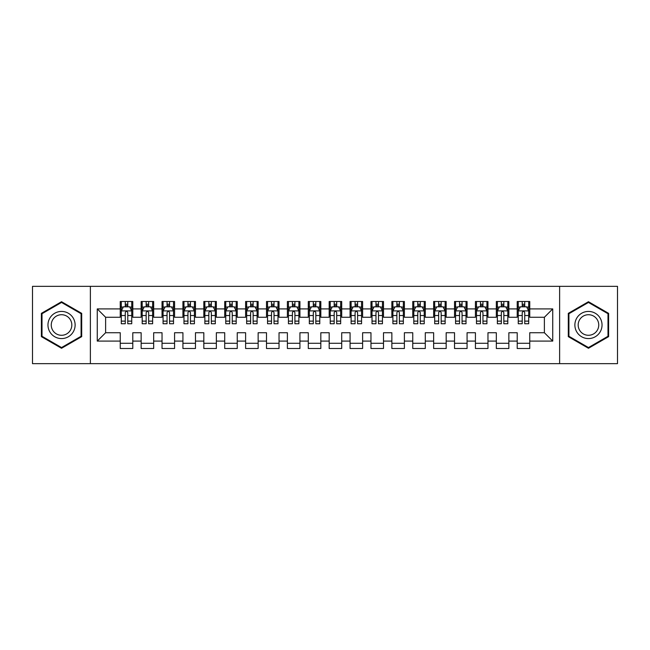 <?xml version="1.0" encoding="UTF-8"?>
<svg xmlns="http://www.w3.org/2000/svg" width="650" height="650" viewBox="0 0 650 650"><rect width="100%" height="100%" fill="white"/><g stroke="black" fill="none" stroke-linecap="round" stroke-linejoin="round"><path stroke-width="0.97" d="M559.626 363.651L617.5 363.651L617.5 286.349L559.626 286.349L559.626 363.651L90.374 363.651L90.374 286.349L32.5 286.349L32.5 363.651L90.374 363.651M559.626 286.349L90.374 286.349M97.264 341.088L97.264 308.912L120.25 308.912L120.25 317.273L105.625 317.273L105.625 332.727L97.264 341.088L120.25 341.088L120.25 348.506L132.787 348.506L132.787 341.088L141.139 341.088L141.139 348.506L153.676 348.506L153.676 341.088L162.037 341.088L162.037 348.506L174.574 348.506L174.574 341.088L182.926 341.088L182.926 348.506L195.463 348.506L195.463 341.088L203.824 341.088L203.824 348.506L216.361 348.506L216.361 341.088L224.713 341.088L224.713 348.506L237.25 348.506L237.25 341.088L245.611 341.088L245.611 348.506L258.139 348.506L258.139 341.088L266.5 341.088L266.5 348.506L279.037 348.506L279.037 341.088L287.389 341.088L287.389 348.506L299.926 348.506L299.926 341.088L308.287 341.088L308.287 348.506L320.824 348.506L320.824 341.088L329.176 341.088L329.176 348.506L341.713 348.506L341.713 341.088L350.074 341.088L350.074 348.506L362.611 348.506L362.611 341.088L370.963 341.088L370.963 348.506L383.5 348.506L383.5 341.088L391.861 341.088L391.861 348.506L404.389 348.506L404.389 341.088L412.75 341.088L412.75 348.506L425.287 348.506L425.287 341.088L433.639 341.088L433.639 348.506L446.176 348.506L446.176 341.088L454.537 341.088L454.537 348.506L467.074 348.506L467.074 341.088L475.426 341.088L475.426 348.506L487.963 348.506L487.963 341.088L496.324 341.088L496.324 348.506L508.861 348.506L508.861 341.088L517.213 341.088L517.213 348.506L529.75 348.506L529.75 332.727L544.375 332.727L544.375 317.273L529.75 317.273L529.75 308.912L552.736 308.912L552.736 341.088L529.75 341.088M529.75 308.912L529.75 301.494L517.213 301.494L517.213 308.912L508.861 308.912L508.861 301.494L496.324 301.494L496.324 308.912L487.963 308.912L487.963 301.494L475.426 301.494L475.426 308.912L467.074 308.912L467.074 301.494L454.537 301.494L454.537 308.912L446.176 308.912L446.176 301.494L433.639 301.494L433.639 308.912L425.287 308.912L425.287 301.494L412.75 301.494L412.75 308.912L404.389 308.912L404.389 301.494L391.861 301.494L391.861 308.912L383.5 308.912L383.5 301.494L370.963 301.494L370.963 308.912L362.611 308.912L362.611 301.494L350.074 301.494L350.074 308.912L341.713 308.912L341.713 301.494L329.176 301.494L329.176 308.912L320.824 308.912L320.824 301.494L308.287 301.494L308.287 308.912L299.926 308.912L299.926 301.494L287.389 301.494L287.389 308.912L279.037 308.912L279.037 301.494L266.5 301.494L266.5 308.912L258.139 308.912L258.139 301.494L245.611 301.494L245.611 308.912L237.25 308.912L237.25 301.494L224.713 301.494L224.713 308.912L216.361 308.912L216.361 301.494L203.824 301.494L203.824 308.912L195.463 308.912L195.463 301.494L182.926 301.494L182.926 308.912L174.574 308.912L174.574 301.494L162.037 301.494L162.037 308.912L153.676 308.912L153.676 301.494L141.139 301.494L141.139 308.912L132.787 308.912L132.787 301.494L120.25 301.494L120.25 308.912M508.861 341.088L508.861 332.727L517.213 332.727L517.213 341.088M552.736 308.912L544.375 317.273M487.963 341.088L487.963 332.727L496.324 332.727L496.324 341.088M517.213 308.912L517.213 317.273L508.861 317.273L508.861 308.912M467.074 341.088L467.074 332.727L475.426 332.727L475.426 341.088M496.324 308.912L496.324 317.273L487.963 317.273L487.963 308.912M446.176 341.088L446.176 332.727L454.537 332.727L454.537 341.088M475.426 308.912L475.426 317.273L467.074 317.273L467.074 308.912M425.287 341.088L425.287 332.727L433.639 332.727L433.639 341.088M454.537 308.912L454.537 317.273L446.176 317.273L446.176 308.912M404.389 341.088L404.389 332.727L412.75 332.727L412.75 341.088M433.639 308.912L433.639 317.273L425.287 317.273L425.287 308.912M383.5 341.088L383.5 332.727L391.861 332.727L391.861 341.088M412.75 308.912L412.75 317.273L404.389 317.273L404.389 308.912M362.611 341.088L362.611 332.727L370.963 332.727L370.963 341.088M391.861 308.912L391.861 317.273L383.5 317.273L383.5 308.912M341.713 341.088L341.713 332.727L350.074 332.727L350.074 341.088M370.963 308.912L370.963 317.273L362.611 317.273L362.611 308.912M320.824 341.088L320.824 332.727L329.176 332.727L329.176 341.088M350.074 308.912L350.074 317.273L341.713 317.273L341.713 308.912M299.926 341.088L299.926 332.727L308.287 332.727L308.287 341.088M329.176 308.912L329.176 317.273L320.824 317.273L320.824 308.912M279.037 341.088L279.037 332.727L287.389 332.727L287.389 341.088M308.287 308.912L308.287 317.273L299.926 317.273L299.926 308.912M258.139 341.088L258.139 332.727L266.5 332.727L266.5 341.088M287.389 308.912L287.389 317.273L279.037 317.273L279.037 308.912M237.25 341.088L237.25 332.727L245.611 332.727L245.611 341.088M266.5 308.912L266.5 317.273L258.139 317.273L258.139 308.912M216.361 341.088L216.361 332.727L224.713 332.727L224.713 341.088M245.611 308.912L245.611 317.273L237.25 317.273L237.25 308.912M195.463 341.088L195.463 332.727L203.824 332.727L203.824 341.088M224.713 308.912L224.713 317.273L216.361 317.273L216.361 308.912M174.574 341.088L174.574 332.727L182.926 332.727L182.926 341.088M203.824 308.912L203.824 317.273L195.463 317.273L195.463 308.912M153.676 341.088L153.676 332.727L162.037 332.727L162.037 341.088M182.926 308.912L182.926 317.273L174.574 317.273L174.574 308.912M132.787 341.088L132.787 332.727L141.139 332.727L141.139 341.088M162.037 308.912L162.037 317.273L153.676 317.273L153.676 308.912M105.625 332.727L120.25 332.727L120.25 341.088M141.139 308.912L141.139 317.273L132.787 317.273L132.787 308.912M517.213 306.719L518.261 306.719M528.702 306.719L529.75 306.719M496.324 306.719L497.364 306.719M507.812 306.719L508.861 306.719M475.426 306.719L476.474 306.719M486.923 306.719L487.963 306.719M454.537 306.719L455.577 306.719M466.026 306.719L467.074 306.719M433.639 306.719L434.688 306.719M445.136 306.719L446.176 306.719M412.75 306.719L413.798 306.719M424.239 306.719L425.287 306.719M391.861 306.719L392.901 306.719M403.349 306.719L404.389 306.719M370.963 306.719L372.011 306.719M382.452 306.719L383.5 306.719M350.074 306.719L351.114 306.719M361.562 306.719L362.611 306.719M329.176 306.719L330.224 306.719M340.673 306.719L341.713 306.719M308.287 306.719L309.327 306.719M319.776 306.719L320.824 306.719M287.389 306.719L288.438 306.719M298.886 306.719L299.926 306.719M266.5 306.719L267.548 306.719M277.989 306.719L279.037 306.719M245.611 306.719L246.651 306.719M257.099 306.719L258.139 306.719M224.713 306.719L225.761 306.719M236.202 306.719L237.25 306.719M203.824 306.719L204.864 306.719M215.312 306.719L216.361 306.719M182.926 306.719L183.974 306.719M194.423 306.719L195.463 306.719M162.037 306.719L163.077 306.719M173.526 306.719L174.574 306.719M141.139 306.719L142.188 306.719M152.636 306.719L153.676 306.719M120.25 306.719L121.298 306.719M131.739 306.719L132.787 306.719M120.25 343.281L132.787 343.281M141.139 343.281L153.676 343.281M162.037 343.281L174.574 343.281M182.926 343.281L195.463 343.281M203.824 343.281L216.361 343.281M224.713 343.281L237.25 343.281M245.611 343.281L258.139 343.281M266.5 343.281L279.037 343.281M287.389 343.281L299.926 343.281M308.287 343.281L320.824 343.281M329.176 343.281L341.713 343.281M350.074 343.281L362.611 343.281M370.963 343.281L383.5 343.281M391.861 343.281L404.389 343.281M412.75 343.281L425.287 343.281M433.639 343.281L446.176 343.281M454.537 343.281L467.074 343.281M475.426 343.281L487.963 343.281M496.324 343.281L508.861 343.281M517.213 343.281L529.75 343.281M97.264 308.912L105.625 317.273M544.375 332.727L552.736 341.088M81.705 313.357L61.539 301.722L41.381 313.357L41.381 336.643L61.539 348.278L81.705 336.643L81.705 313.357M568.295 313.357L568.295 336.643L588.461 348.278L608.619 336.643L608.619 313.357L588.461 301.722L568.295 313.357M127.774 304.208L125.263 304.208M131.739 321.124L127.774 321.124L127.774 323.749L131.739 323.749L131.739 311.001L129.651 306.824L123.386 306.824L121.298 311.001L121.298 323.749L125.263 323.749L125.263 321.124L121.298 321.124M121.298 311.001L121.298 301.494M131.739 311.001L131.739 301.494M125.263 306.824L125.263 301.494M127.774 301.494L127.774 306.824M127.774 321.124L127.774 312.569C126.937 310.96 126.1 310.96 125.263 312.569L125.263 321.124M127.774 306.719L125.263 306.719M148.663 304.208L146.161 304.208M152.636 321.124L148.663 321.124L148.663 323.749L152.636 323.749L152.636 311.001L150.548 306.824L144.276 306.824L142.188 311.001L142.188 323.749L146.161 323.749L146.161 321.124L142.188 321.124M142.188 311.001L142.188 301.494M152.636 311.001L152.636 301.494M146.161 306.824L146.161 301.494M148.663 301.494L148.663 306.824M148.663 321.124L148.663 312.569C147.826 310.96 146.998 310.96 146.161 312.569L146.161 321.124M148.663 306.719L146.161 306.719M169.561 304.208L167.05 304.208M173.526 321.124L169.561 321.124L169.561 323.749L173.526 323.749L173.526 311.001L171.438 306.824L165.173 306.824L163.077 311.001L163.077 323.749L167.05 323.749L167.05 321.124L163.077 321.124M163.077 311.001L163.077 301.494M173.526 311.001L173.526 301.494M167.05 306.824L167.05 301.494M169.561 301.494L169.561 306.824M169.561 321.124L169.561 312.569C168.724 310.96 167.887 310.96 167.05 312.569L167.05 321.124M169.561 306.719L167.05 306.719M73.304 318.207A13.577 13.577 0 0 0 54.754 313.243A13.577 13.577 0 0 0 49.782 331.793A13.577 13.577 0 0 0 68.331 336.757A13.577 13.577 0 0 0 73.304 318.207M70.444 319.857A10.278 10.278 0 0 0 56.404 316.095A10.278 10.278 0 0 0 52.634 330.143A10.278 10.278 0 0 0 66.682 333.905A10.278 10.278 0 0 0 70.444 319.857M61.539 347.555L42.006 336.277L42.006 313.723L61.539 302.445L81.079 313.723L81.079 336.277L61.539 347.555M600.218 318.207A13.577 13.577 0 0 0 581.669 313.243A13.577 13.577 0 0 0 576.696 331.793A13.577 13.577 0 0 0 595.246 336.757A13.577 13.577 0 0 0 600.218 318.207M597.366 319.857A10.278 10.278 0 0 0 583.318 316.095A10.278 10.278 0 0 0 579.556 330.143A10.278 10.278 0 0 0 593.596 333.905A10.278 10.278 0 0 0 597.366 319.857M588.461 347.555L568.921 336.277L568.921 313.723L588.461 302.445L607.994 313.723L607.994 336.277L588.461 347.555M190.45 304.208L187.939 304.208M194.423 321.124L190.45 321.124L190.45 323.749L194.423 323.749L194.423 311.001L192.327 306.824L186.062 306.824L183.974 311.001L183.974 323.749L187.939 323.749L187.939 321.124L183.974 321.124M183.974 311.001L183.974 301.494M194.423 311.001L194.423 301.494M187.939 306.824L187.939 301.494M190.45 301.494L190.45 306.824M190.45 321.124L190.45 312.569C189.613 310.96 188.776 310.96 187.939 312.569L187.939 321.124M190.45 306.719L187.939 306.719M211.339 304.208L208.837 304.208M215.312 321.124L211.339 321.124L211.339 323.749L215.312 323.749L215.312 311.001L213.224 306.824L206.952 306.824L204.864 311.001L204.864 323.749L208.837 323.749L208.837 321.124L204.864 321.124M204.864 311.001L204.864 301.494M215.312 311.001L215.312 301.494M208.837 306.824L208.837 301.494M211.339 301.494L211.339 306.824M211.339 321.124L211.339 312.569C210.511 310.96 209.674 310.96 208.837 312.569L208.837 321.124M211.339 306.719L208.837 306.719M232.237 304.208L229.726 304.208M236.202 321.124L232.237 321.124L232.237 323.749L236.202 323.749L236.202 311.001L234.114 306.824L227.849 306.824L225.761 311.001L225.761 323.749L229.726 323.749L229.726 321.124L225.761 321.124M225.761 311.001L225.761 301.494M236.202 311.001L236.202 301.494M229.726 306.824L229.726 301.494M232.237 301.494L232.237 306.824M232.237 321.124L232.237 312.569C231.4 310.96 230.563 310.96 229.726 312.569L229.726 321.124M232.237 306.719L229.726 306.719M253.126 304.208L250.624 304.208M257.099 321.124L253.126 321.124L253.126 323.749L257.099 323.749L257.099 311.001L255.011 306.824L248.739 306.824L246.651 311.001L246.651 323.749L250.624 323.749L250.624 321.124L246.651 321.124M246.651 311.001L246.651 301.494M257.099 311.001L257.099 301.494M250.624 306.824L250.624 301.494M253.126 301.494L253.126 306.824M253.126 321.124L253.126 312.569C252.297 310.96 251.461 310.96 250.624 312.569L250.624 321.124M253.126 306.719L250.624 306.719M274.024 304.208L271.513 304.208M277.989 321.124L274.024 321.124L274.024 323.749L277.989 323.749L277.989 311.001L275.901 306.824L269.636 306.824L267.548 311.001L267.548 323.749L271.513 323.749L271.513 321.124L267.548 321.124M267.548 311.001L267.548 301.494M277.989 311.001L277.989 301.494M271.513 306.824L271.513 301.494M274.024 301.494L274.024 306.824M274.024 321.124L274.024 312.569C273.187 310.96 272.35 310.96 271.513 312.569L271.513 321.124M274.024 306.719L271.513 306.719M294.913 304.208L292.411 304.208M298.886 321.124L294.913 321.124L294.913 323.749L298.886 323.749L298.886 311.001L296.798 306.824L290.526 306.824L288.438 311.001L288.438 323.749L292.411 323.749L292.411 321.124L288.438 321.124M288.438 311.001L288.438 301.494M298.886 311.001L298.886 301.494M292.411 306.824L292.411 301.494M294.913 301.494L294.913 306.824M294.913 321.124L294.913 312.569C294.076 310.96 293.248 310.96 292.411 312.569L292.411 321.124M294.913 306.719L292.411 306.719M315.811 304.208L313.3 304.208M319.776 321.124L315.811 321.124L315.811 323.749L319.776 323.749L319.776 311.001L317.688 306.824L311.423 306.824L309.327 311.001L309.327 323.749L313.3 323.749L313.3 321.124L309.327 321.124M309.327 311.001L309.327 301.494M319.776 311.001L319.776 301.494M313.3 306.824L313.3 301.494M315.811 301.494L315.811 306.824M315.811 321.124L315.811 312.569C314.974 310.96 314.137 310.96 313.3 312.569L313.3 321.124M315.811 306.719L313.3 306.719M336.7 304.208L334.189 304.208M340.673 321.124L336.7 321.124L336.7 323.749L340.673 323.749L340.673 311.001L338.577 306.824L332.312 306.824L330.224 311.001L330.224 323.749L334.189 323.749L334.189 321.124L330.224 321.124M330.224 311.001L330.224 301.494M340.673 311.001L340.673 301.494M334.189 306.824L334.189 301.494M336.7 301.494L336.7 306.824M336.7 321.124L336.7 312.569C335.863 310.96 335.026 310.96 334.189 312.569L334.189 321.124M336.7 306.719L334.189 306.719M357.589 304.208L355.087 304.208M361.562 321.124L357.589 321.124L357.589 323.749L361.562 323.749L361.562 311.001L359.474 306.824L353.202 306.824L351.114 311.001L351.114 323.749L355.087 323.749L355.087 321.124L351.114 321.124M351.114 311.001L351.114 301.494M361.562 311.001L361.562 301.494M355.087 306.824L355.087 301.494M357.589 301.494L357.589 306.824M357.589 321.124L357.589 312.569C356.761 310.96 355.924 310.96 355.087 312.569L355.087 321.124M357.589 306.719L355.087 306.719M378.487 304.208L375.976 304.208M382.452 321.124L378.487 321.124L378.487 323.749L382.452 323.749L382.452 311.001L380.364 306.824L374.099 306.824L372.011 311.001L372.011 323.749L375.976 323.749L375.976 321.124L372.011 321.124M372.011 311.001L372.011 301.494M382.452 311.001L382.452 301.494M375.976 306.824L375.976 301.494M378.487 301.494L378.487 306.824M378.487 321.124L378.487 312.569C377.65 310.96 376.813 310.96 375.976 312.569L375.976 321.124M378.487 306.719L375.976 306.719M399.376 304.208L396.874 304.208M403.349 321.124L399.376 321.124L399.376 323.749L403.349 323.749L403.349 311.001L401.261 306.824L394.989 306.824L392.901 311.001L392.901 323.749L396.874 323.749L396.874 321.124L392.901 321.124M392.901 311.001L392.901 301.494M403.349 311.001L403.349 301.494M396.874 306.824L396.874 301.494M399.376 301.494L399.376 306.824M399.376 321.124L399.376 312.569C398.548 310.96 397.711 310.96 396.874 312.569L396.874 321.124M399.376 306.719L396.874 306.719M420.274 304.208L417.763 304.208M424.239 321.124L420.274 321.124L420.274 323.749L424.239 323.749L424.239 311.001L422.151 306.824L415.886 306.824L413.798 311.001L413.798 323.749L417.763 323.749L417.763 321.124L413.798 321.124M413.798 311.001L413.798 301.494M424.239 311.001L424.239 301.494M417.763 306.824L417.763 301.494M420.274 301.494L420.274 306.824M420.274 321.124L420.274 312.569C419.437 310.96 418.6 310.96 417.763 312.569L417.763 321.124M420.274 306.719L417.763 306.719M441.163 304.208L438.661 304.208M445.136 321.124L441.163 321.124L441.163 323.749L445.136 323.749L445.136 311.001L443.048 306.824L436.776 306.824L434.688 311.001L434.688 323.749L438.661 323.749L438.661 321.124L434.688 321.124M434.688 311.001L434.688 301.494M445.136 311.001L445.136 301.494M438.661 306.824L438.661 301.494M441.163 301.494L441.163 306.824M441.163 321.124L441.163 312.569C440.326 310.96 439.497 310.96 438.661 312.569L438.661 321.124M441.163 306.719L438.661 306.719M462.061 304.208L459.55 304.208M466.026 321.124L462.061 321.124L462.061 323.749L466.026 323.749L466.026 311.001L463.938 306.824L457.673 306.824L455.577 311.001L455.577 323.749L459.55 323.749L459.55 321.124L455.577 321.124M455.577 311.001L455.577 301.494M466.026 311.001L466.026 301.494M459.55 306.824L459.55 301.494M462.061 301.494L462.061 306.824M462.061 321.124L462.061 312.569C461.224 310.96 460.387 310.96 459.55 312.569L459.55 321.124M462.061 306.719L459.55 306.719M482.95 304.208L480.439 304.208M486.923 321.124L482.95 321.124L482.95 323.749L486.923 323.749L486.923 311.001L484.827 306.824L478.562 306.824L476.474 311.001L476.474 323.749L480.439 323.749L480.439 321.124L476.474 321.124M476.474 311.001L476.474 301.494M486.923 311.001L486.923 301.494M480.439 306.824L480.439 301.494M482.95 301.494L482.95 306.824M482.95 321.124L482.95 312.569C482.113 310.96 481.276 310.96 480.439 312.569L480.439 321.124M482.95 306.719L480.439 306.719M503.839 304.208L501.337 304.208M507.812 321.124L503.839 321.124L503.839 323.749L507.812 323.749L507.812 311.001L505.724 306.824L499.452 306.824L497.364 311.001L497.364 323.749L501.337 323.749L501.337 321.124L497.364 321.124M497.364 311.001L497.364 301.494M507.812 311.001L507.812 301.494M501.337 306.824L501.337 301.494M503.839 301.494L503.839 306.824M503.839 321.124L503.839 312.569C503.011 310.96 502.174 310.96 501.337 312.569L501.337 321.124M503.839 306.719L501.337 306.719M524.737 304.208L522.226 304.208M528.702 321.124L524.737 321.124L524.737 323.749L528.702 323.749L528.702 311.001L526.614 306.824L520.349 306.824L518.261 311.001L518.261 323.749L522.226 323.749L522.226 321.124L518.261 321.124M518.261 311.001L518.261 301.494M528.702 311.001L528.702 301.494M522.226 306.824L522.226 301.494M524.737 301.494L524.737 306.824M524.737 321.124L524.737 312.569C523.9 310.96 523.063 310.96 522.226 312.569L522.226 321.124M524.737 306.719L522.226 306.719M131.69 310.895L121.347 310.895M121.298 307.076L123.256 307.076M129.781 307.076L131.739 307.076M125.263 315.526L121.298 315.526M131.739 315.526L127.774 315.526M127.774 305.541L125.263 305.541M152.579 310.895L142.236 310.895M142.188 307.076L144.154 307.076M150.67 307.076L152.636 307.076M146.161 315.526L142.188 315.526M152.636 315.526L148.663 315.526M148.663 305.541L146.161 305.541M173.477 310.895L163.134 310.895M163.077 307.076L165.043 307.076M171.559 307.076L173.526 307.076M167.05 315.526L163.077 315.526M173.526 315.526L169.561 315.526M169.561 305.541L167.05 305.541M194.366 310.895L184.023 310.895M183.974 307.076L185.941 307.076M192.457 307.076L194.423 307.076M187.939 315.526L183.974 315.526M194.423 315.526L190.45 315.526M190.45 305.541L187.939 305.541M215.264 310.895L204.921 310.895M204.864 307.076L206.83 307.076M213.346 307.076L215.312 307.076M208.837 315.526L204.864 315.526M215.312 315.526L211.339 315.526M211.339 305.541L208.837 305.541M236.153 310.895L225.81 310.895M225.761 307.076L227.719 307.076M234.244 307.076L236.202 307.076M229.726 315.526L225.761 315.526M236.202 315.526L232.237 315.526M232.237 305.541L229.726 305.541M257.043 310.895L246.707 310.895M246.651 307.076L248.617 307.076M255.133 307.076L257.099 307.076M250.624 315.526L246.651 315.526M257.099 315.526L253.126 315.526M253.126 305.541L250.624 305.541M277.94 310.895L267.597 310.895M267.548 307.076L269.506 307.076M276.031 307.076L277.989 307.076M271.513 315.526L267.548 315.526M277.989 315.526L274.024 315.526M274.024 305.541L271.513 305.541M298.829 310.895L288.486 310.895M288.438 307.076L290.404 307.076M296.92 307.076L298.886 307.076M292.411 315.526L288.438 315.526M298.886 315.526L294.913 315.526M294.913 305.541L292.411 305.541M319.727 310.895L309.384 310.895M309.327 307.076L311.293 307.076M317.809 307.076L319.776 307.076M313.3 315.526L309.327 315.526M319.776 315.526L315.811 315.526M315.811 305.541L313.3 305.541M340.616 310.895L330.273 310.895M330.224 307.076L332.191 307.076M338.707 307.076L340.673 307.076M334.189 315.526L330.224 315.526M340.673 315.526L336.7 315.526M336.7 305.541L334.189 305.541M361.514 310.895L351.171 310.895M351.114 307.076L353.08 307.076M359.596 307.076L361.562 307.076M355.087 315.526L351.114 315.526M361.562 315.526L357.589 315.526M357.589 305.541L355.087 305.541M382.403 310.895L372.06 310.895M372.011 307.076L373.969 307.076M380.494 307.076L382.452 307.076M375.976 315.526L372.011 315.526M382.452 315.526L378.487 315.526M378.487 305.541L375.976 305.541M403.293 310.895L392.957 310.895M392.901 307.076L394.867 307.076M401.383 307.076L403.349 307.076M396.874 315.526L392.901 315.526M403.349 315.526L399.376 315.526M399.376 305.541L396.874 305.541M424.19 310.895L413.847 310.895M413.798 307.076L415.756 307.076M422.281 307.076L424.239 307.076M417.763 315.526L413.798 315.526M424.239 315.526L420.274 315.526M420.274 305.541L417.763 305.541M445.079 310.895L434.736 310.895M434.688 307.076L436.654 307.076M443.17 307.076L445.136 307.076M438.661 315.526L434.688 315.526M445.136 315.526L441.163 315.526M441.163 305.541L438.661 305.541M465.977 310.895L455.634 310.895M455.577 307.076L457.543 307.076M464.059 307.076L466.026 307.076M459.55 315.526L455.577 315.526M466.026 315.526L462.061 315.526M462.061 305.541L459.55 305.541M486.866 310.895L476.523 310.895M476.474 307.076L478.441 307.076M484.957 307.076L486.923 307.076M480.439 315.526L476.474 315.526M486.923 315.526L482.95 315.526M482.95 305.541L480.439 305.541M507.764 310.895L497.421 310.895M497.364 307.076L499.33 307.076M505.846 307.076L507.812 307.076M501.337 315.526L497.364 315.526M507.812 315.526L503.839 315.526M503.839 305.541L501.337 305.541M528.653 310.895L518.31 310.895M518.261 307.076L520.219 307.076M526.744 307.076L528.702 307.076M522.226 315.526L518.261 315.526M528.702 315.526L524.737 315.526M524.737 305.541L522.226 305.541"/></g></svg>
